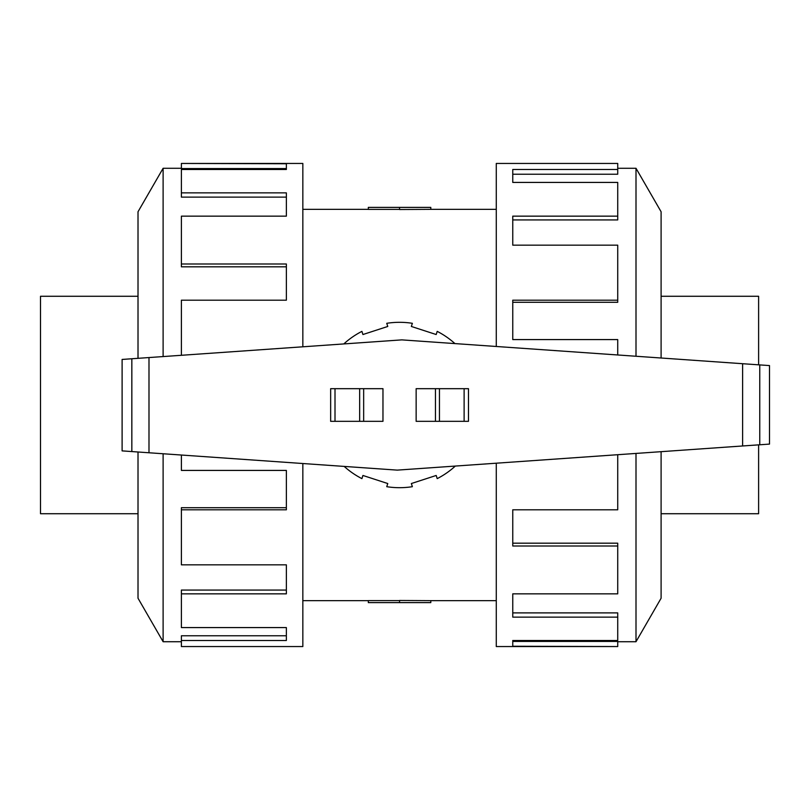<?xml version="1.0" encoding="UTF-8"?>
<svg xmlns="http://www.w3.org/2000/svg" width="810" height="810" viewBox="0 0 810 810"><rect width="100%" height="100%" fill="white"/><g stroke="black" fill="none" stroke-linecap="round" stroke-linejoin="round"><path stroke-width="1.21" d="M430.798 209.344L399.563 209.517L399.563 207.39L430.798 207.39L430.798 209.344L496.277 209.344M399.563 209.385L368.317 209.385L368.317 207.39L399.563 207.39M138.014 513.722L40.5 513.722L40.5 296.278L138.014 296.278M661.102 296.278L758.616 296.278L758.616 364.824M163.114 356.572L163.114 168.277L181.389 168.277M138.014 358.324L138.014 211.764L163.114 168.277M302.839 346.801L302.839 163.448L181.389 163.448L286.365 163.752L286.365 169.503L181.389 169.503L181.389 192.871L286.365 192.871L286.365 216.148L181.389 216.148L181.389 263.999L286.365 263.999L286.365 300.196L181.389 300.196L181.389 355.286M181.389 263.999L181.389 266.814L286.365 266.814M181.389 192.871L181.389 197.113L286.365 197.113M286.365 169.503L286.365 168.571L181.389 168.571L181.389 163.752M636.002 453.428L636.002 641.722L617.726 641.722M661.102 451.676L661.102 598.236L636.002 641.722M496.277 463.199L496.277 646.552L617.726 646.552L512.76 646.248L512.76 640.497L617.726 640.497L617.726 617.129L512.76 617.129L512.76 593.851L617.726 593.851L617.726 546.001L512.76 546.001L512.76 509.804L617.726 509.804L617.726 454.714M617.726 546.001L617.726 543.186L512.76 543.186M617.726 617.129L617.726 612.887L512.76 612.887M512.76 640.497L512.76 641.429L617.726 641.429L617.726 646.248M742.618 363.71L401.841 339.876L122.107 359.438L122.107 450.886L397.285 470.124L769.5 444.093L769.5 365.583L742.618 363.71L742.618 445.976M363.66 421.321L382.968 421.321L382.968 388.678L330.652 388.678L330.652 421.321L363.66 421.321L363.66 388.678M330.652 421.321L330.652 388.678M435.456 388.678L416.148 388.678L416.148 421.321L468.474 421.321L468.474 388.678L435.456 388.678L435.456 421.321M468.474 388.678L468.474 421.321M344.179 466.408A82.691 82.691 0 0 0 361.908 478.629L362.931 475.47L387.767 483.54L386.745 486.688A82.691 82.691 0 0 0 412.371 486.688L411.348 483.54L436.185 475.47L437.208 478.629A82.691 82.691 0 0 0 455.321 466.064M454.936 343.592A82.691 82.691 0 0 0 437.208 331.371L436.185 334.53L411.348 326.46L412.371 323.311A82.691 82.691 0 0 0 386.745 323.311L387.767 326.46L362.931 334.53L361.908 331.371A82.691 82.691 0 0 0 343.804 343.936M617.726 354.972L617.726 339.582L512.76 339.582L512.76 300.196L617.726 300.196L617.726 302.292L512.76 302.292M617.726 300.196L617.726 245.167L512.76 245.167L512.76 216.148L617.726 216.148L617.726 219.925L512.76 219.925M617.726 216.148L617.726 182.422L512.76 182.422L512.76 169.503L617.726 169.503L617.726 174.221L512.76 174.221M617.726 169.503L617.726 163.448L496.277 163.448L496.277 346.477M661.102 358.01L661.102 211.764L636.002 168.277L636.002 356.248M181.389 455.028L181.389 470.418L286.365 470.418L286.365 509.804L181.389 509.804L181.389 507.708L286.365 507.708M181.389 509.804L181.389 564.833L286.365 564.833L286.365 593.851L181.389 593.851L181.389 590.075L286.365 590.075M181.389 593.851L181.389 627.578L286.365 627.578L286.365 640.497L181.389 640.497L181.389 635.779L286.365 635.779M181.389 640.497L181.389 646.552L302.839 646.552L302.839 463.522M138.014 451.99L138.014 598.236L163.114 641.722L163.114 453.752M758.616 444.852L758.616 513.722L661.102 513.722M399.563 602.61L430.798 602.61L430.798 600.655L399.563 600.483L399.563 602.61L368.317 602.61L368.317 600.615L399.563 600.615M335.006 421.321L335.006 388.678M359.66 421.321L359.66 388.678M464.12 388.678L464.12 421.321M439.455 388.678L439.455 421.321M148.989 357.554L148.989 452.76M759.76 364.905L759.76 444.781M131.838 358.759L131.838 451.565M302.839 209.344L368.317 209.344M636.002 168.277L617.726 168.277M163.114 641.722L181.389 641.722M302.839 600.655L368.317 600.655M430.798 600.655L496.277 600.655"/></g></svg>
